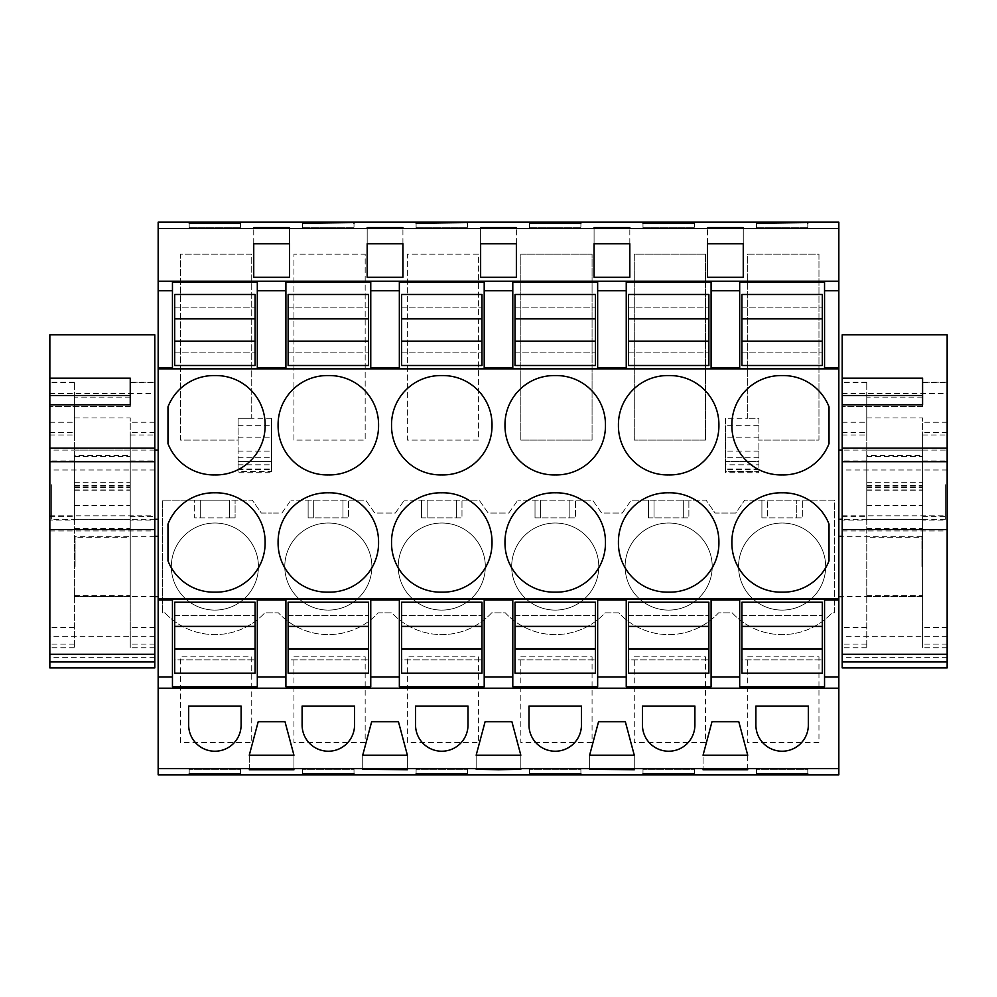 <?xml version="1.0" encoding="UTF-8"?>
<svg xmlns="http://www.w3.org/2000/svg" width="997" height="997" viewBox="0 0 997 997"><rect width="100%" height="100%" fill="white"/><g stroke="black" fill="none" stroke-linecap="round" stroke-linejoin="round"><path stroke-width="0.75" stroke-dasharray="4.99 3.74" d="M172.456 282.213L172.456 368.603M158.162 222.169L158.162 774.831M158.162 484.704L158.162 519.325L158.162 484.704M158.162 566.446L158.162 536.299L158.162 566.446M257.313 282.213L257.313 368.603M838.838 222.169L838.838 774.831M251.73 656.849L251.73 742.603L180.494 742.603L180.494 656.849L251.73 656.849L251.73 742.603L180.494 742.603L180.494 656.849L251.73 656.849M164.979 612.843A68.07 68.07 0 0 0 264.778 612.843L278.425 612.843A68.07 68.07 0 0 0 378.224 612.843L391.883 612.843A68.07 68.07 0 0 0 491.671 612.843L505.329 612.843A68.07 68.07 0 0 0 605.117 612.843L618.776 612.843A68.07 68.07 0 0 0 718.575 612.843L732.222 612.843A68.07 68.07 0 0 0 832.021 612.843L834.377 612.843L834.377 500.17L744.709 500.17L735.686 513.056L715.098 513.056L706.075 500.17L631.263 500.17L706.075 500.17L715.098 513.056L735.686 513.056L744.709 500.17L834.377 500.17L834.377 612.843L832.021 612.843A68.07 68.07 0 0 1 732.222 612.843L718.575 612.843A68.07 68.07 0 0 1 618.776 612.843L605.117 612.843A68.07 68.07 0 0 1 505.329 612.843L491.671 612.843A68.07 68.07 0 0 1 391.883 612.843L378.224 612.843A68.07 68.07 0 0 1 278.425 612.843L264.778 612.843A68.07 68.07 0 0 1 164.979 612.843L162.623 612.843L162.623 500.17L252.291 500.17L261.314 513.056L271.608 513.056L261.314 513.056L252.291 500.17L235.093 500.17L235.093 517.854L235.093 500.17L229.509 500.17L229.509 517.854L235.093 517.854L194.677 517.854L194.677 500.17L229.509 500.17L229.509 517.854L200.26 517.854L200.26 500.17L200.26 517.854L194.677 517.854L194.677 500.17L162.623 500.17L162.623 612.843L164.979 612.843M622.24 513.056L631.263 500.17L622.24 513.056L601.652 513.056L592.629 500.17L517.817 500.17L592.629 500.17L601.652 513.056L622.24 513.056M508.794 513.056L517.817 500.17L508.794 513.056L488.206 513.056L479.183 500.17L404.371 500.17L479.183 500.17L488.206 513.056L508.794 513.056M395.348 513.056L404.371 500.17L395.348 513.056L374.76 513.056L365.737 500.17L290.925 500.17L365.737 500.17L374.76 513.056L395.348 513.056M281.902 513.056L290.925 500.17L281.902 513.056L271.608 513.056L281.902 513.056M251.73 418.266L238.109 418.266L251.73 418.266L251.73 254.185L180.494 254.185L180.494 440.088L238.109 440.088L238.109 471.294L271.608 471.294L271.608 461.536L271.608 472.703L238.109 472.703L238.109 418.266L238.109 440.088L180.494 440.088L180.494 254.185L251.73 254.185L251.73 418.266L271.608 418.266L271.608 471.294M634.279 656.849L705.515 656.849L705.515 742.603L634.279 742.603L634.279 656.849L705.515 656.849L705.515 742.603L634.279 742.603L634.279 656.849M478.622 656.849L478.622 742.603L407.387 742.603L407.387 656.849L478.622 656.849L478.622 742.603L407.387 742.603L407.387 656.849L478.622 656.849M293.941 656.849L365.176 656.849L365.176 742.603L293.941 742.603L293.941 656.849L365.176 656.849L365.176 742.603L293.941 742.603L293.941 656.849M520.833 656.849L592.068 656.849L592.068 742.603L520.833 742.603L520.833 656.849L592.068 656.849L592.068 742.603L520.833 742.603L520.833 656.849M705.515 254.185L705.515 440.088L634.279 440.088L634.279 254.185L705.515 254.185L634.279 254.185L634.279 440.088L705.515 440.088L705.515 254.185M293.941 440.088L293.941 254.185L365.176 254.185L365.176 440.088L293.941 440.088L293.941 254.185L365.176 254.185L365.176 440.088L293.941 440.088M478.622 254.185L407.387 254.185L407.387 440.088L478.622 440.088L478.622 254.185L407.387 254.185L407.387 440.088L478.622 440.088L478.622 254.185M747.725 656.849L818.961 656.849L818.961 742.603L747.725 742.603L747.725 656.849L818.961 656.849L818.961 742.603L747.725 742.603L747.725 656.849M520.833 440.088L592.068 440.088L592.068 254.185L520.833 254.185L520.833 440.088L520.833 254.185L592.068 254.185L592.068 440.088L520.833 440.088M747.725 418.266L747.725 254.185L818.961 254.185L818.961 440.088L758.891 440.088L818.961 440.088L818.961 254.185L747.725 254.185L747.725 418.266L725.392 418.266L725.392 425.669L758.891 425.669L758.891 418.266L747.725 418.266L758.891 418.266L758.891 471.294L725.392 471.294L725.392 461.536L758.891 461.536L758.891 471.294M725.392 418.266L725.392 471.294M51.632 484.704L51.632 519.325L51.632 484.704M75.087 566.446L75.087 536.299L75.087 566.446M214.878 592.156A49.127 49.127 0 0 0 265.127 542.48A49.127 49.127 0 0 0 214.878 492.805A49.127 49.127 0 0 0 167.982 524.098L167.982 560.875A49.127 49.127 0 0 0 214.878 592.156M214.878 474.921A49.127 49.127 0 0 0 265.127 425.245A49.127 49.127 0 0 0 214.878 375.57A49.127 49.127 0 0 0 167.982 406.851L167.982 443.628A49.127 49.127 0 0 0 214.878 474.921M289.466 277.291L253.737 277.291M253.737 243.791L253.737 228.051L253.737 243.791L289.466 243.791L289.466 228.051L289.466 243.791M189.206 227.752L189.206 223.191L189.206 227.752L240.564 227.752L240.564 223.191L240.564 227.752L189.206 227.752M238.109 468.951L271.608 468.951L271.608 471.656L238.109 471.656L238.109 461.536L271.608 461.536L238.109 461.536L238.109 471.294M238.109 425.669L271.608 425.669L271.608 468.951M271.608 418.266L271.608 425.669M249.275 769.198L249.275 755.203L293.941 755.203L285.005 721.703L258.211 721.703L249.275 755.203L249.275 769.198M293.941 769.198L293.941 755.203L293.941 769.198M240.564 773.809L240.564 769.248L189.206 769.248L189.206 773.809L189.206 769.248L240.564 769.248L240.564 773.809M188.657 725.006A26.221 26.221 0 0 0 214.878 751.227A26.221 26.221 0 0 0 241.112 725.006L241.112 706.063L188.657 706.063L188.657 725.006M257.313 599.047L257.313 686.734M172.456 599.047L172.456 686.734M761.907 517.854L761.907 500.17L761.907 517.854L802.323 517.854L802.323 500.17L802.323 517.854L796.74 517.854L796.74 500.17L796.74 517.854L767.491 517.854L767.491 500.17L767.491 517.854L761.907 517.854M308.123 517.854L308.123 500.17L308.123 517.854L348.539 517.854L348.539 500.17L348.539 517.854L308.123 517.854M421.569 517.854L421.569 500.17L421.569 517.854L461.985 517.854L461.985 500.17L461.985 517.854L421.569 517.854M535.015 517.854L535.015 500.17L535.015 517.854L575.431 517.854L575.431 500.17L575.431 517.854L535.015 517.854M648.461 517.854L648.461 500.17L648.461 517.854L688.877 517.854L688.877 500.17L688.877 517.854L648.461 517.854M171.334 566.558A43.544 43.544 0 0 1 214.878 523.014A43.544 43.544 0 0 1 258.435 566.558A43.544 43.544 0 0 1 214.878 610.102A43.544 43.544 0 0 1 171.334 566.558A43.544 43.544 0 0 1 214.878 523.014A43.544 43.544 0 0 1 258.435 566.558A43.544 43.544 0 0 1 214.878 610.102A43.544 43.544 0 0 1 171.334 566.558M825.666 566.558A43.544 43.544 0 0 1 782.122 610.102A43.544 43.544 0 0 1 738.565 566.558A43.544 43.544 0 0 1 782.122 523.014A43.544 43.544 0 0 1 825.666 566.558A43.544 43.544 0 0 1 782.122 610.102A43.544 43.544 0 0 1 738.565 566.558A43.544 43.544 0 0 1 782.122 523.014A43.544 43.544 0 0 1 825.666 566.558M625.119 566.558A43.544 43.544 0 0 1 668.675 523.014A43.544 43.544 0 0 1 712.219 566.558A43.544 43.544 0 0 1 668.675 610.102A43.544 43.544 0 0 1 625.119 566.558A43.544 43.544 0 0 1 668.675 523.014A43.544 43.544 0 0 1 712.219 566.558A43.544 43.544 0 0 1 668.675 610.102A43.544 43.544 0 0 1 625.119 566.558M284.781 566.558A43.544 43.544 0 0 1 328.325 523.014A43.544 43.544 0 0 1 371.881 566.558A43.544 43.544 0 0 1 328.325 610.102A43.544 43.544 0 0 1 284.781 566.558A43.544 43.544 0 0 1 328.325 523.014A43.544 43.544 0 0 1 371.881 566.558A43.544 43.544 0 0 1 328.325 610.102A43.544 43.544 0 0 1 284.781 566.558M398.227 566.558A43.544 43.544 0 0 1 441.771 523.014A43.544 43.544 0 0 1 485.327 566.558A43.544 43.544 0 0 1 441.771 610.102A43.544 43.544 0 0 1 398.227 566.558A43.544 43.544 0 0 1 441.771 523.014A43.544 43.544 0 0 1 485.327 566.558A43.544 43.544 0 0 1 441.771 610.102A43.544 43.544 0 0 1 398.227 566.558M598.773 566.558A43.544 43.544 0 0 1 555.229 610.102A43.544 43.544 0 0 1 511.673 566.558A43.544 43.544 0 0 1 555.229 523.014A43.544 43.544 0 0 1 598.773 566.558A43.544 43.544 0 0 1 555.229 610.102A43.544 43.544 0 0 1 511.673 566.558A43.544 43.544 0 0 1 555.229 523.014A43.544 43.544 0 0 1 598.773 566.558M824.544 282.213L824.544 368.603M838.838 484.704L838.838 519.325L838.838 484.704M838.838 566.446L838.838 596.592L838.838 566.446M739.687 282.213L739.687 368.603M945.368 484.704L945.368 519.325L945.368 484.704M921.913 566.446L921.913 536.299L921.913 566.446M707.534 243.791L707.534 228.051L707.534 243.791L743.264 243.791L743.264 228.051L743.264 243.791M743.264 277.291L707.534 277.291M756.436 227.752L756.436 223.191L756.436 227.752L807.794 227.752L807.794 223.191L807.794 227.752L756.436 227.752M758.891 464.801L758.891 461.536L725.392 461.536L725.392 472.703L758.891 472.703L758.891 464.801L725.392 464.801M758.891 425.669L758.891 471.656L725.392 471.656L725.392 425.669M747.725 769.198L747.725 755.203L738.789 721.703L711.995 721.703L703.059 755.203L703.059 769.198L703.059 755.203L747.725 755.203L747.725 769.198M807.794 773.809L807.794 769.248L756.436 769.248L756.436 773.809L756.436 769.248L807.794 769.248L807.794 773.809M755.888 725.006A26.221 26.221 0 0 0 782.122 751.227A26.221 26.221 0 0 0 808.343 725.006L808.343 706.063L755.888 706.063L755.888 725.006M824.544 599.047L824.544 686.734M739.687 599.047L739.687 686.734M829.018 524.098A49.127 49.127 0 0 0 782.122 492.805A49.127 49.127 0 0 0 731.873 542.48A49.127 49.127 0 0 0 782.122 592.156A49.127 49.127 0 0 0 829.018 560.875L829.018 524.098M829.018 406.851A49.127 49.127 0 0 0 782.122 375.57A49.127 49.127 0 0 0 731.873 425.245A49.127 49.127 0 0 0 782.122 474.921A49.127 49.127 0 0 0 829.018 443.628L829.018 406.851M402.925 277.291L367.183 277.291M402.925 243.791L402.925 228.051L402.925 243.791L367.183 243.791L367.183 228.051L367.183 243.791M302.652 227.752L302.652 223.191L302.652 227.752L354.01 227.752L354.01 223.191L354.01 227.752L302.652 227.752M285.902 282.213L285.902 368.603M370.759 282.213L370.759 368.603M328.325 592.156A49.127 49.127 0 0 0 378.573 542.48A49.127 49.127 0 0 0 328.325 492.805A49.127 49.127 0 0 0 278.088 542.48A49.127 49.127 0 0 0 328.325 592.156M328.325 474.921A49.127 49.127 0 0 0 378.573 425.245A49.127 49.127 0 0 0 328.325 375.57A49.127 49.127 0 0 0 278.088 425.245A49.127 49.127 0 0 0 328.325 474.921M285.902 599.047L285.902 686.734M370.759 599.047L370.759 686.734M385.054 755.203L362.721 755.203L371.657 721.703L398.451 721.703L407.387 755.203L385.054 755.203M302.103 725.006A26.221 26.221 0 0 0 328.325 751.227A26.221 26.221 0 0 0 354.558 725.006L354.558 706.063L302.103 706.063L302.103 725.006M362.721 769.198L362.721 755.203L362.721 769.198M407.387 769.198L407.387 755.203L407.387 769.198M354.01 773.809L354.01 769.248L302.652 769.248L302.652 773.809L302.652 769.248L354.01 769.248L354.01 773.809M342.956 500.17L342.956 517.854L342.956 500.17M313.706 500.17L313.706 517.854L313.706 500.17M516.371 277.291L480.629 277.291M516.371 243.791L516.371 228.051L516.371 243.791L480.629 243.791L480.629 228.051L480.629 243.791M416.098 227.752L416.098 223.191L416.098 227.752L467.456 227.752L467.456 223.191L467.456 227.752L416.098 227.752M399.348 282.213L399.348 368.603M484.206 282.213L484.206 368.603M441.771 592.156A49.127 49.127 0 0 0 492.02 542.48A49.127 49.127 0 0 0 441.771 492.805A49.127 49.127 0 0 0 391.534 542.48A49.127 49.127 0 0 0 441.771 592.156M441.771 474.921A49.127 49.127 0 0 0 492.02 425.245A49.127 49.127 0 0 0 441.771 375.57A49.127 49.127 0 0 0 391.534 425.245A49.127 49.127 0 0 0 441.771 474.921M399.348 599.047L399.348 686.734M484.206 599.047L484.206 686.734M498.5 755.203L476.167 755.203L485.103 721.703L511.897 721.703L520.833 755.203L498.5 755.203M415.55 725.006A26.221 26.221 0 0 0 441.771 751.227A26.221 26.221 0 0 0 468.004 725.006L468.004 706.063L415.55 706.063L415.55 725.006M476.167 769.198L476.167 755.203L476.167 769.198M520.833 769.198L520.833 755.203L520.833 769.198M467.456 773.809L467.456 769.248L416.098 769.248L416.098 773.809L416.098 769.248L467.456 769.248L467.456 773.809M456.402 500.17L456.402 517.854L456.402 500.17M427.152 500.17L427.152 517.854L427.152 500.17M629.817 277.291L594.075 277.291M629.817 243.791L629.817 228.051L629.817 243.791L594.075 243.791L594.075 228.051L594.075 243.791M529.544 227.752L529.544 223.191L529.544 227.752L580.902 227.752L580.902 223.191L580.902 227.752L529.544 227.752M512.794 282.213L512.794 368.603M597.652 282.213L597.652 368.603M555.229 592.156A49.127 49.127 0 0 0 605.466 542.48A49.127 49.127 0 0 0 555.229 492.805A49.127 49.127 0 0 0 504.981 542.48A49.127 49.127 0 0 0 555.229 592.156M555.229 474.921A49.127 49.127 0 0 0 605.466 425.245A49.127 49.127 0 0 0 555.229 375.57A49.127 49.127 0 0 0 504.981 425.245A49.127 49.127 0 0 0 555.229 474.921M512.794 599.047L512.794 686.734M597.652 599.047L597.652 686.734M611.946 755.203L589.613 755.203L598.549 721.703L625.343 721.703L634.279 755.203L611.946 755.203M528.996 725.006A26.221 26.221 0 0 0 555.229 751.227A26.221 26.221 0 0 0 581.45 725.006L581.45 706.063L528.996 706.063L528.996 725.006M589.613 769.198L589.613 755.203L589.613 769.198M634.279 769.198L634.279 755.203L634.279 769.198M580.902 773.809L580.902 769.248L529.544 769.248L529.544 773.809L529.544 769.248L580.902 769.248L580.902 773.809M569.848 500.17L569.848 517.854L569.848 500.17M540.598 500.17L540.598 517.854L540.598 500.17M642.99 227.752L642.99 223.191L642.99 227.752L694.348 227.752L694.348 223.191L694.348 227.752L642.99 227.752M626.241 282.213L626.241 368.603M711.098 282.213L711.098 368.603M668.675 592.156A49.127 49.127 0 0 0 718.912 542.48A49.127 49.127 0 0 0 668.675 492.805A49.127 49.127 0 0 0 618.427 542.48A49.127 49.127 0 0 0 668.675 592.156M668.675 474.921A49.127 49.127 0 0 0 718.912 425.245A49.127 49.127 0 0 0 668.675 375.57A49.127 49.127 0 0 0 618.427 425.245A49.127 49.127 0 0 0 668.675 474.921M626.241 599.047L626.241 686.734M711.098 599.047L711.098 686.734M642.442 725.006A26.221 26.221 0 0 0 668.675 751.227A26.221 26.221 0 0 0 694.897 725.006L694.897 706.063L642.442 706.063L642.442 725.006M694.348 773.809L694.348 769.248L642.99 769.248L642.99 773.809L642.99 769.248L694.348 769.248L694.348 773.809M683.294 500.17L683.294 517.854L683.294 500.17M654.044 500.17L654.044 517.854L654.044 500.17M174.687 615.623L174.687 602.225L255.082 602.225L255.082 673.237L174.687 673.237L174.687 659.84L255.082 659.84L174.687 659.84L174.687 615.623L255.082 615.623L174.687 615.623M174.687 294.489L174.687 365.5L255.082 365.5L255.082 294.489L174.687 294.489M174.687 307.886L255.082 307.886L174.687 307.886M174.687 352.103L255.082 352.103L174.687 352.103M288.133 615.623L288.133 602.225L368.529 602.225L368.529 673.237L288.133 673.237L288.133 659.84L368.529 659.84L288.133 659.84L288.133 615.623L368.529 615.623L288.133 615.623M288.133 294.489L288.133 365.5L368.529 365.5L368.529 294.489L288.133 294.489M288.133 307.886L368.529 307.886L288.133 307.886M288.133 352.103L368.529 352.103L288.133 352.103M401.579 615.623L401.579 602.225L481.975 602.225L481.975 673.237L401.579 673.237L401.579 659.84L481.975 659.84L401.579 659.84L401.579 615.623L481.975 615.623L401.579 615.623M401.579 294.489L401.579 365.5L481.975 365.5L481.975 294.489L401.579 294.489M401.579 307.886L481.975 307.886L401.579 307.886M401.579 352.103L481.975 352.103L401.579 352.103M515.025 615.623L515.025 602.225L595.421 602.225L595.421 673.237L515.025 673.237L515.025 659.84L595.421 659.84L515.025 659.84L515.025 615.623L595.421 615.623L515.025 615.623M515.025 294.489L515.025 365.5L595.421 365.5L595.421 294.489L515.025 294.489M515.025 307.886L595.421 307.886L515.025 307.886M515.025 352.103L595.421 352.103L515.025 352.103M628.471 615.623L628.471 602.225L708.867 602.225L708.867 673.237L628.471 673.237L628.471 659.84L708.867 659.84L628.471 659.84L628.471 615.623L708.867 615.623L628.471 615.623M628.471 294.489L628.471 365.5L708.867 365.5L708.867 294.489L628.471 294.489M628.471 307.886L708.867 307.886L628.471 307.886M628.471 352.103L708.867 352.103L628.471 352.103M741.918 615.623L741.918 602.225L822.313 602.225L822.313 673.237L741.918 673.237L741.918 659.84L822.313 659.84L741.918 659.84L741.918 615.623L822.313 615.623L741.918 615.623M741.918 294.489L741.918 365.5L822.313 365.5L822.313 294.489L741.918 294.489M741.918 307.886L822.313 307.886L741.918 307.886M741.918 352.103L822.313 352.103L741.918 352.103M74.414 537.258L74.414 596.592L74.414 537.258L130.246 537.258L130.246 486.81L130.246 596.592L130.246 537.258M49.85 395.497L49.85 404.794M49.85 516.396L74.414 516.396L74.414 647.751L74.414 520.11L49.85 520.11M49.85 434.979L74.414 434.979L74.414 382.225L74.414 516.396M74.414 484.704L74.414 519.325L74.414 484.704M130.246 484.704L130.246 519.325L130.246 484.704M49.85 334.83L49.85 667.915M154.809 334.83L154.809 667.915M74.414 417.942L130.246 417.942L130.246 455.405L74.414 455.405L74.414 490.25L74.414 397.13L74.414 455.405M130.246 397.13L74.414 397.13M49.85 515.798L154.809 515.798M49.85 530.965L154.809 530.965M130.246 404.794L130.246 406.539L130.246 404.794M130.246 395.497L130.246 378.162M154.809 520.11L154.809 434.979L130.246 434.979L130.246 647.751L130.246 516.396L154.809 516.396L154.809 647.751L154.809 520.11L130.246 520.11M130.246 434.979L130.246 516.396M154.809 434.979L154.809 516.396M74.414 434.979L74.414 520.11M74.414 487.558L130.246 487.558L130.246 417.942M130.246 455.405L130.246 487.558M74.414 456.576L130.246 456.576M866.754 537.258L866.754 596.592L866.754 537.258L922.586 537.258L922.586 486.81L922.586 596.592L922.586 537.258M842.191 395.497L842.191 404.794M842.191 516.396L866.754 516.396L866.754 647.751L866.754 520.11L842.191 520.11M842.191 434.979L866.754 434.979L866.754 382.225L866.754 516.396M866.754 484.704L866.754 519.325L866.754 484.704M922.586 484.704L922.586 519.325L922.586 484.704M842.191 334.83L842.191 667.915M947.15 334.83L947.15 667.915M866.754 417.942L922.586 417.942L922.586 455.405L866.754 455.405L866.754 490.25L866.754 397.13L866.754 455.405M922.586 397.13L866.754 397.13M842.191 515.798L947.15 515.798M842.191 530.965L947.15 530.965M922.586 404.794L922.586 406.539L922.586 404.794M922.586 395.497L922.586 378.162M947.15 520.11L947.15 434.979L922.586 434.979L922.586 647.751L922.586 516.396L947.15 516.396L947.15 647.751L947.15 520.11L922.586 520.11M922.586 434.979L922.586 516.396M947.15 434.979L947.15 516.396M866.754 434.979L866.754 520.11M866.754 487.558L922.586 487.558L922.586 417.942M922.586 455.405L922.586 487.558M866.754 456.576L922.586 456.576M238.109 464.801L271.608 464.801M238.109 469.425L271.608 469.425M238.109 457.748L271.608 457.748M238.109 451.143L271.608 451.143M238.109 437.185L271.608 437.185M758.891 437.185L725.392 437.185M758.891 451.143L725.392 451.143M758.891 457.748L725.392 457.748M758.891 468.951L725.392 468.951M758.891 469.425L725.392 469.425M74.414 505.442L130.246 505.442M74.414 528.472L130.246 528.472M74.414 595.62L130.246 595.62M74.414 644.124L49.85 644.124M74.414 627.599L49.85 627.599M49.85 432.661L74.414 432.661M74.414 382.512L49.85 382.512M49.85 422.23L74.414 422.23M74.414 460.926L49.85 460.926M49.85 393.578L154.809 393.578M154.809 469.986L49.85 469.986M154.809 636.36L49.85 636.36M154.809 657.247L49.85 657.247M130.246 406.539L49.85 406.539L130.246 406.539M154.809 627.599L130.246 627.599M130.246 460.926L154.809 460.926M154.809 422.23L130.246 422.23M130.246 382.512L154.809 382.512M154.809 432.661L130.246 432.661M154.809 644.124L130.246 644.124M74.414 482.685L130.246 482.685M74.414 489.938L130.246 489.938M74.414 490.225L130.246 490.225M74.414 485.502L130.246 485.502M866.754 505.442L922.586 505.442M866.754 528.472L922.586 528.472M866.754 595.62L922.586 595.62M866.754 644.124L842.191 644.124M866.754 627.599L842.191 627.599M842.191 432.661L866.754 432.661M866.754 382.512L842.191 382.512M842.191 422.23L866.754 422.23M866.754 460.926L842.191 460.926M842.191 393.578L947.15 393.578M947.15 469.986L842.191 469.986M947.15 636.36L842.191 636.36M947.15 657.247L842.191 657.247M922.586 406.539L842.191 406.539L922.586 406.539M947.15 627.599L922.586 627.599M922.586 460.926L947.15 460.926M947.15 422.23L922.586 422.23M922.586 382.512L947.15 382.512M947.15 432.661L922.586 432.661M947.15 644.124L922.586 644.124M866.754 482.685L922.586 482.685M866.754 489.938L922.586 489.938M866.754 490.225L922.586 490.225M866.754 485.502L922.586 485.502M154.809 450.096L51.632 450.096M154.809 519.325L51.632 519.325M154.809 536.299L75.087 536.299M154.809 596.592L75.087 596.592M945.368 450.096L842.191 450.096M945.368 519.325L842.191 519.325M921.913 536.299L842.191 536.299M921.913 596.592L842.191 596.592M74.414 486.81L130.246 486.81M74.414 596.592L130.246 596.592M74.414 647.751L49.85 647.751M74.414 382.225L49.85 382.225M74.414 519.325L130.246 519.325M74.414 450.096L130.246 450.096M154.809 382.225L130.246 382.225M154.809 647.751L130.246 647.751M74.414 490.25L130.246 490.25M866.754 486.81L922.586 486.81M866.754 596.592L922.586 596.592M866.754 647.751L842.191 647.751M866.754 382.225L842.191 382.225M866.754 519.325L922.586 519.325M866.754 450.096L922.586 450.096M947.15 382.225L922.586 382.225M947.15 647.751L922.586 647.751M866.754 490.25L922.586 490.25"/><path stroke-width="1.5" d="M158.162 228.562L838.838 228.562L838.838 222.169L158.162 222.169L158.162 290.688L172.456 290.688L172.456 367.719L158.162 367.719L158.162 368.853L838.838 368.853L838.838 774.831L158.162 774.831L158.162 768.612L838.838 768.612M158.162 290.688L158.162 367.719M158.162 281.254L838.838 281.254L838.838 290.688L824.544 290.688L824.544 282.213L739.687 282.213L739.687 290.688L711.098 290.688L711.098 282.213L626.241 282.213L626.241 290.688L597.652 290.688L597.652 282.213L512.794 282.213L512.794 290.688L484.206 290.688L484.206 282.213L399.348 282.213L399.348 290.688L370.759 290.688L370.759 282.213L285.902 282.213L285.902 290.688L257.313 290.688L257.313 282.213L172.456 282.213L172.456 290.688M257.313 290.688L257.313 368.603L172.456 368.603L172.456 367.719M257.313 367.719L285.902 367.719L285.902 368.603L370.759 368.603L370.759 367.719L399.348 367.719L399.348 368.603L484.206 368.603L484.206 367.719L512.794 367.719L512.794 368.603L597.652 368.603L597.652 367.719L626.241 367.719L626.241 368.603L711.098 368.603L711.098 367.719L739.687 367.719L739.687 368.603L824.544 368.603L824.544 367.719L838.838 367.719L838.838 368.853M158.162 368.853L158.162 768.612M285.902 290.688L285.902 367.719M158.162 598.873L838.838 598.873M167.982 443.628L167.982 406.851A49.127 49.127 0 0 1 214.878 375.57A49.127 49.127 0 0 1 265.127 425.245A49.127 49.127 0 0 1 214.878 474.921A49.127 49.127 0 0 1 167.982 443.628M214.878 592.156A49.127 49.127 0 0 0 265.127 542.48A49.127 49.127 0 0 0 214.878 492.805A49.127 49.127 0 0 0 167.982 524.098L167.982 560.875A49.127 49.127 0 0 0 214.878 592.156M441.771 474.921A49.127 49.127 0 0 0 492.02 425.245A49.127 49.127 0 0 0 441.771 375.57A49.127 49.127 0 0 0 391.534 425.245A49.127 49.127 0 0 0 441.771 474.921M492.02 542.48A49.127 49.127 0 0 0 441.771 492.805A49.127 49.127 0 0 0 391.534 542.48A49.127 49.127 0 0 0 441.771 592.156A49.127 49.127 0 0 0 492.02 542.48M328.325 375.57A49.127 49.127 0 0 0 278.088 425.245A49.127 49.127 0 0 0 328.325 474.921A49.127 49.127 0 0 0 378.573 425.245A49.127 49.127 0 0 0 328.325 375.57M328.325 492.805A49.127 49.127 0 0 0 278.088 542.48A49.127 49.127 0 0 0 328.325 592.156A49.127 49.127 0 0 0 378.573 542.48A49.127 49.127 0 0 0 328.325 492.805M718.912 425.245A49.127 49.127 0 0 0 668.675 375.57A49.127 49.127 0 0 0 618.427 425.245A49.127 49.127 0 0 0 668.675 474.921A49.127 49.127 0 0 0 718.912 425.245M618.427 542.48A49.127 49.127 0 0 0 668.675 592.156A49.127 49.127 0 0 0 718.912 542.48A49.127 49.127 0 0 0 668.675 492.805A49.127 49.127 0 0 0 618.427 542.48M555.229 474.921A49.127 49.127 0 0 0 605.466 425.245A49.127 49.127 0 0 0 555.229 375.57A49.127 49.127 0 0 0 504.981 425.245A49.127 49.127 0 0 0 555.229 474.921M555.229 492.805A49.127 49.127 0 0 0 504.981 542.48A49.127 49.127 0 0 0 555.229 592.156A49.127 49.127 0 0 0 605.466 542.48A49.127 49.127 0 0 0 555.229 492.805M731.873 425.245A49.127 49.127 0 0 0 782.122 474.921A49.127 49.127 0 0 0 829.018 443.628L829.018 406.851A49.127 49.127 0 0 0 782.122 375.57A49.127 49.127 0 0 0 731.873 425.245M731.873 542.48A49.127 49.127 0 0 0 782.122 592.156A49.127 49.127 0 0 0 829.018 560.875L829.018 524.098A49.127 49.127 0 0 0 782.122 492.805A49.127 49.127 0 0 0 731.873 542.48M838.838 228.562L838.838 281.254M725.392 277.291L707.534 277.291L707.534 243.791L743.264 243.791L743.264 277.291L725.392 277.291M516.371 277.291L480.629 277.291L480.629 243.791L516.371 243.791L516.371 277.291L516.371 243.791M385.054 243.791L402.925 243.791L402.925 277.291L367.183 277.291L367.183 243.791L385.054 243.791M594.075 277.291L594.075 243.791L629.817 243.791L629.817 277.291L594.075 277.291L594.075 243.791M271.608 277.291L253.737 277.291L253.737 243.791L289.466 243.791L289.466 277.291L271.608 277.291M189.206 223.191L240.564 223.191L189.206 222.568M253.737 227.59L289.466 227.59M253.737 228.051L289.466 228.051M529.544 223.191L580.902 223.191L529.544 222.568M302.652 223.191L354.01 222.568L302.652 222.568M367.183 227.59L402.925 227.59M367.183 228.051L402.925 228.051M480.629 228.051L516.371 228.051M480.629 227.59L516.371 227.59M642.99 223.191L694.348 223.191L642.99 222.568M594.075 227.59L629.817 227.59M594.075 228.051L629.817 228.051M707.534 228.051L743.264 228.051M707.534 227.59L743.264 227.59M416.098 223.191L467.456 222.568L416.098 222.568M756.436 223.191L807.794 222.568L756.436 222.568M240.564 773.809L189.206 773.809M240.564 774.432L189.206 774.432M271.608 769.198L249.275 769.784L293.941 769.784L271.608 769.198M580.902 773.809L529.544 773.809M580.902 774.432L529.544 774.432M354.01 774.432L302.652 774.432M354.01 773.809L302.652 773.809M407.387 769.198L362.721 769.198L407.387 769.784M498.5 769.784L520.833 769.198L476.167 769.198L498.5 769.784M694.348 773.809L642.99 773.809M694.348 774.432L642.99 774.432M634.279 769.198L589.613 769.198L634.279 769.784M703.059 769.198L747.725 769.784L703.059 769.784M467.456 774.432L416.098 774.432M467.456 773.809L416.098 773.809M807.794 774.432L756.436 774.432M807.794 773.809L756.436 773.809M158.162 688.204L838.838 688.204M241.112 706.063L188.657 706.063L188.657 725.006A26.221 26.221 0 0 0 214.878 751.227A26.221 26.221 0 0 0 241.112 725.006L241.112 706.063M703.059 755.203L747.725 755.203L738.789 721.703L711.995 721.703L703.059 755.203M642.442 725.006L642.442 706.063L694.897 706.063L694.897 725.006A26.221 26.221 0 0 1 668.675 751.227A26.221 26.221 0 0 1 642.442 725.006M371.657 721.703L362.721 755.203L407.387 755.203L398.451 721.703L371.657 721.703M302.103 725.006A26.221 26.221 0 0 0 328.325 751.227A26.221 26.221 0 0 0 354.558 725.006L354.558 706.063L302.103 706.063L302.103 725.006M598.549 721.703L589.613 755.203L634.279 755.203L625.343 721.703L598.549 721.703M498.5 755.203L520.833 755.203L511.897 721.703L485.103 721.703L476.167 755.203L498.5 755.203M528.996 725.006A26.221 26.221 0 0 0 555.229 751.227A26.221 26.221 0 0 0 581.45 725.006L581.45 706.063L528.996 706.063L528.996 725.006M293.941 755.203L285.005 721.703L258.211 721.703L249.275 755.203L293.941 755.203M808.343 706.063L808.343 725.006A26.221 26.221 0 0 1 782.122 751.227A26.221 26.221 0 0 1 755.888 725.006L755.888 706.063L808.343 706.063M415.55 725.006L415.55 706.063L468.004 706.063L468.004 725.006A26.221 26.221 0 0 1 441.771 751.227A26.221 26.221 0 0 1 415.55 725.006M158.162 677.038L172.456 677.038L172.456 686.734L257.313 686.734L257.313 677.038L285.902 677.038L285.902 686.734L370.759 686.734L370.759 677.038L399.348 677.038L399.348 686.734L484.206 686.734L484.206 677.038L512.794 677.038L512.794 686.734L597.652 686.734L597.652 677.038L626.241 677.038L626.241 686.734L711.098 686.734L711.098 677.038L739.687 677.038L739.687 686.734L824.544 686.734L824.544 677.038L838.838 677.038M158.162 600.007L172.456 600.007L172.456 677.038M257.313 677.038L257.313 599.047L172.456 599.047L172.456 600.007M257.313 600.007L285.902 600.007L285.902 599.047L370.759 599.047L370.759 600.007L399.348 600.007L399.348 599.047L484.206 599.047L484.206 600.007L512.794 600.007L512.794 599.047L597.652 599.047L597.652 600.007L626.241 600.007L626.241 599.047L711.098 599.047L711.098 600.007L739.687 600.007L739.687 599.047L824.544 599.047L824.544 600.007L838.838 600.007M253.737 277.291L253.737 243.791M289.466 277.291L289.466 243.791M240.564 223.191L240.564 222.568M285.902 677.038L285.902 600.007M838.838 290.688L838.838 367.719M824.544 290.688L824.544 367.719M711.098 290.688L711.098 367.719M739.687 290.688L739.687 367.719M824.544 677.038L824.544 600.007M743.264 277.291L743.264 243.791M707.534 277.291L707.534 243.791M807.794 223.191L807.794 222.568M739.687 677.038L739.687 600.007M711.098 677.038L711.098 600.007M402.925 277.291L402.925 243.791M367.183 277.291L367.183 243.791M354.01 223.191L354.01 222.568M370.759 290.688L370.759 367.719M399.348 290.688L399.348 367.719M370.759 677.038L370.759 600.007M399.348 677.038L399.348 600.007M480.629 277.291L480.629 243.791M467.456 223.191L467.456 222.568M484.206 290.688L484.206 367.719M512.794 290.688L512.794 367.719M484.206 677.038L484.206 600.007M512.794 677.038L512.794 600.007M629.817 277.291L629.817 243.791M580.902 223.191L580.902 222.568M597.652 290.688L597.652 367.719M626.241 290.688L626.241 367.719M597.652 677.038L597.652 600.007M626.241 677.038L626.241 600.007M694.348 223.191L694.348 222.568M174.687 626.328L174.687 673.237L255.082 673.237L255.082 602.225L174.687 602.225L174.687 626.328L255.082 626.328M174.687 648.86L255.082 648.86M174.687 649.134L255.082 649.134M174.687 626.602L255.082 626.602M174.687 341.398L174.687 294.489L255.082 294.489L255.082 365.5L174.687 365.5L174.687 341.398L255.082 341.398M174.687 318.591L255.082 318.591M174.687 318.878L255.082 318.878M174.687 341.124L255.082 341.124M288.133 626.328L288.133 673.237L368.529 673.237L368.529 602.225L288.133 602.225L288.133 626.328L368.529 626.328M288.133 648.86L368.529 648.86M288.133 649.134L368.529 649.134M288.133 626.602L368.529 626.602M288.133 341.398L288.133 294.489L368.529 294.489L368.529 365.5L288.133 365.5L288.133 341.398L368.529 341.398M288.133 318.591L368.529 318.591M288.133 318.878L368.529 318.878M288.133 341.124L368.529 341.124M401.579 626.328L401.579 673.237L481.975 673.237L481.975 602.225L401.579 602.225L401.579 626.328L481.975 626.328M401.579 648.86L481.975 648.86M401.579 649.134L481.975 649.134M401.579 626.602L481.975 626.602M401.579 341.398L401.579 294.489L481.975 294.489L481.975 365.5L401.579 365.5L401.579 341.398L481.975 341.398M401.579 318.591L481.975 318.591M401.579 318.878L481.975 318.878M401.579 341.124L481.975 341.124M515.025 626.328L515.025 673.237L595.421 673.237L595.421 602.225L515.025 602.225L515.025 626.328L595.421 626.328M515.025 648.86L595.421 648.86M515.025 649.134L595.421 649.134M515.025 626.602L595.421 626.602M515.025 341.398L515.025 294.489L595.421 294.489L595.421 365.5L515.025 365.5L515.025 341.398L595.421 341.398M515.025 318.591L595.421 318.591M515.025 318.878L595.421 318.878M515.025 341.124L595.421 341.124M628.471 626.328L628.471 673.237L708.867 673.237L708.867 602.225L628.471 602.225L628.471 626.328L708.867 626.328M628.471 648.86L708.867 648.86M628.471 649.134L708.867 649.134M628.471 626.602L708.867 626.602M628.471 341.398L628.471 294.489L708.867 294.489L708.867 365.5L628.471 365.5L628.471 341.398L708.867 341.398M628.471 318.591L708.867 318.591M628.471 318.878L708.867 318.878M628.471 341.124L708.867 341.124M741.918 626.328L741.918 673.237L822.313 673.237L822.313 602.225L741.918 602.225L741.918 626.328L822.313 626.328M741.918 648.86L822.313 648.86M741.918 649.134L822.313 649.134M741.918 626.602L822.313 626.602M741.918 341.398L741.918 294.489L822.313 294.489L822.313 365.5L741.918 365.5L741.918 341.398L822.313 341.398M741.918 318.591L822.313 318.591M741.918 318.878L822.313 318.878M741.918 341.124L822.313 341.124M49.85 378.162L130.246 378.162L130.246 404.794L49.85 404.794L49.85 334.83L154.809 334.83L154.809 448.127L49.85 448.127L49.85 654.256L154.809 654.256L154.809 529.532L49.85 529.532M49.85 661.921L154.809 661.921L154.809 667.915L49.85 667.915L49.85 654.256M130.246 404.794L130.246 395.497L49.85 395.497L49.85 448.127M154.809 661.921L154.809 654.256M154.809 448.127L154.809 529.532M842.191 378.162L922.586 378.162L922.586 404.794L842.191 404.794L842.191 334.83L947.15 334.83L947.15 448.127L842.191 448.127L842.191 654.256L947.15 654.256L947.15 529.532L842.191 529.532M842.191 661.921L947.15 661.921L947.15 667.915L842.191 667.915L842.191 654.256M922.586 404.794L922.586 395.497L842.191 395.497L842.191 448.127M947.15 661.921L947.15 654.256M947.15 448.127L947.15 529.532M154.809 461.698L49.85 461.698M947.15 461.698L842.191 461.698M158.162 450.096L154.809 450.096M158.162 519.325L154.809 519.325M158.162 536.299L154.809 536.299M158.162 596.592L154.809 596.592M842.191 450.096L838.838 450.096M842.191 519.325L838.838 519.325M842.191 536.299L838.838 536.299M842.191 596.592L838.838 596.592"/></g></svg>
